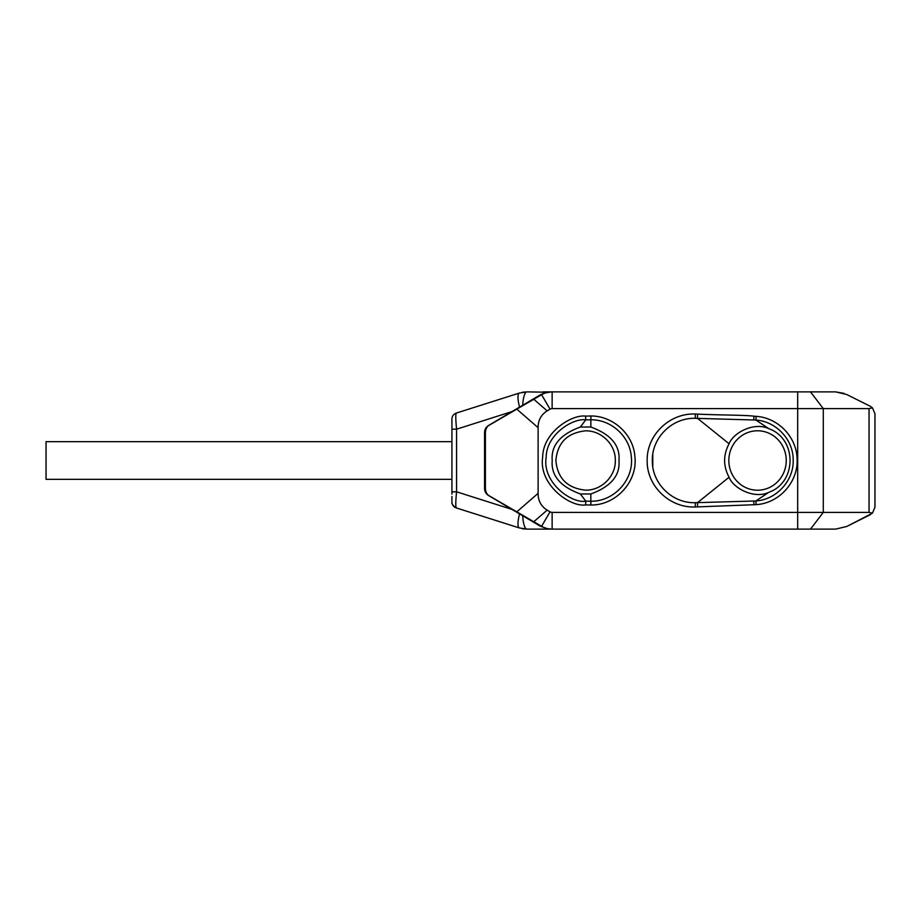 <?xml version="1.0" encoding="UTF-8"?>
<svg xmlns="http://www.w3.org/2000/svg" width="921" height="921" viewBox="0 0 921 921"><rect width="100%" height="100%" fill="white"/><g stroke="black" fill="none" stroke-linecap="round" stroke-linejoin="round"><path stroke-width="1.38" d="M545.762 392.876L551.391 391.874L543.033 391.874M547.224 392.231L526.95 391.874L519.34 393.06L456.298 413.08C455.538 414.151 455.63 419.516 456.574 429.186L451.923 429.186L451.923 419.067A6.274 6.274 0 0 1 456.298 413.08A6.274 6.274 180 0 0 451.923 419.067L451.923 491.814L456.574 491.814L456.574 429.186L512.053 411.56M551.391 391.886L832.147 391.874M485.747 492.689L488.66 495.602L540.362 526.202L545.762 528.124M545.762 392.553L540.362 394.798L488.66 425.398L485.747 428.311M552.128 408.613A4.179 4.179 0 0 0 550.033 409.189L541.606 394.718A20.918 20.918 0 0 1 552.128 391.874L552.128 408.613L823.282 408.613L810.492 391.874L835.554 391.874L843.993 393.336M835.554 391.874L846.779 394.533L870.322 406.299L872.463 407.83L874.95 413.782L874.95 507.218L874.95 413.782M835.554 529.126L810.492 529.126L835.554 529.126L846.779 526.467L835.554 529.126L832.147 529.126M524.843 529.034L521.942 528.619M517.959 527.503L456.298 507.92C455.538 506.849 455.63 501.485 456.574 491.814L512.053 509.44M451.923 501.784L451.923 501.933A6.274 6.274 0 0 0 456.298 507.92L519.34 527.94L526.95 529.126L551.023 529.126L545.762 528.447M451.923 426.907L451.923 441.666L46.05 441.666L46.05 479.334L451.923 479.334L451.923 494.117M451.923 501.841L451.923 501.922A6.274 6.274 -0 0 0 456.298 507.92C453.005 505.756 451.543 503.752 451.923 501.933L451.923 501.991M517.959 393.497L456.298 413.08M524.843 391.966L521.942 392.381M519.548 407.117A16.739 4.145 -107.6 0 1 519.34 393.06M522.702 405.252A16.739 4.329 -90 0 1 526.95 391.874M488.66 495.602C486.023 493.955 484.653 491.561 484.561 488.395L484.561 432.605C484.653 429.439 486.023 427.045 488.66 425.398M484.561 432.605L485.666 428.449M485.666 492.551L484.561 488.395M547.224 528.769L552.128 529.126L552.128 512.387L797.69 512.387L797.69 391.874M870.322 514.701L846.779 526.467L872.463 513.17L869.044 512.387L797.69 512.387L797.69 529.126L552.128 529.126A20.918 20.918 0 0 1 541.606 526.282L489.558 495.982C487.117 494.75 485.735 492.332 485.402 488.74L485.402 432.26C485.735 428.668 487.117 426.25 489.558 425.018L533.789 399.265L547.143 410.87C541.076 414.703 538.06 420.298 538.117 427.666L538.117 493.334C538.06 500.702 541.076 506.297 547.143 510.13L550.033 511.811A4.179 4.179 0 0 0 552.128 512.387M519.548 513.883A16.739 4.145 107.6 0 0 519.34 527.94M522.702 515.748A16.739 4.329 90 0 0 526.95 529.126M550.033 409.189L547.143 410.87M590.891 505.019L585.595 504.892C570.755 507.529 538.255 484.883 542.688 457.023C542.953 432.087 571.906 414.277 585.595 416.108L590.891 415.981C613.202 415.832 633.418 434.539 634.88 456.448C637.942 481.176 616.241 505.341 590.891 505.019L590.833 501.22L585.756 501.151C572.091 503.879 542.009 482.926 546.176 457.3C546.314 434.332 573.173 417.892 585.756 419.849L590.833 419.78C611.314 419.446 629.976 436.658 631.299 456.781C634.132 479.484 614.111 501.738 590.833 501.22L590.822 493.978C610.899 486.622 620.282 475.466 618.97 460.5C620.282 445.534 610.899 434.378 590.822 427.022L580.368 427.022C560.29 434.378 550.908 445.534 552.22 460.5C550.908 475.466 560.29 486.622 580.368 493.978L590.822 493.978M697.623 414.105C717.494 415.141 744.951 414.968 754.011 416.188L756.176 416.361C778.314 417.708 796.999 437.487 797.091 459.326C798.265 481.913 779.189 503.303 756.176 504.639L695.286 506.976C669.302 508.07 646.588 485.632 647.175 460.5C646.588 435.368 669.302 412.93 695.286 414.024L697.623 414.105A6.01 0.587 93 0 0 697.577 418.387L755.876 420.034C776.207 421.392 793.085 439.582 793.177 459.429C794.236 479.956 777.013 499.608 755.876 500.966L695.424 502.693C671.57 503.465 651.792 482.788 652.333 460.5C651.792 438.212 671.57 417.547 695.424 418.307L697.577 418.387L729.075 443.761C723.135 454.916 723.135 466.084 729.075 477.239C733.519 488.775 754.76 499.251 768.862 492.298C797.102 482.293 797.102 438.707 768.862 428.702C754.76 421.749 733.519 432.225 729.075 443.761M585.595 504.892L585.756 501.151L580.368 493.978M585.595 416.108L585.756 419.849L580.368 427.022M555.881 460.5C557.493 478.264 567.301 488.142 585.33 490.145C601.355 490.697 615.827 476.226 615.309 460.5C615.827 444.785 601.39 430.303 585.342 430.855C567.313 432.858 557.493 442.736 555.881 460.5M756.176 416.361L755.876 420.034L768.862 428.702M756.176 504.639L755.876 500.966L768.862 492.298M697.623 506.895A6.01 0.587 -93 0 1 697.577 502.613L729.075 477.239M728.833 460.5A29.714 28.701 -90 0 0 757.546 490.214A29.714 28.701 -90 0 0 786.246 460.5A29.714 28.701 -90 0 0 757.546 430.786A29.714 28.701 -90 0 0 728.833 460.5M872.463 407.83L869.044 408.613L823.282 408.613L823.282 512.387L810.492 529.126L797.69 529.126M872.463 513.17L874.95 507.218M846.779 394.533L870.322 406.299M541.606 394.718L533.789 399.265M486.656 493.944L486.656 493.161M486.656 427.839L486.656 427.056M590.891 415.981L590.822 427.022M754.011 416.188L753.723 419.93M754.011 504.812L753.723 501.07M695.286 506.976A6.24 0.656 -90.5 0 1 695.424 502.693M695.286 414.024A6.24 0.656 90.5 0 0 695.424 418.307M538.117 493.334L516.819 511.846M547.143 510.13L533.789 521.735M550.033 511.811L541.606 526.282M652.77 466.567L652.77 454.433M869.044 408.613L869.044 512.387M516.819 409.154L538.117 427.666M451.923 491.906L451.923 493.495M451.923 496.465L451.923 497.513M451.923 497.72L451.923 499.182M451.923 499.596L451.923 500.713"/></g></svg>
